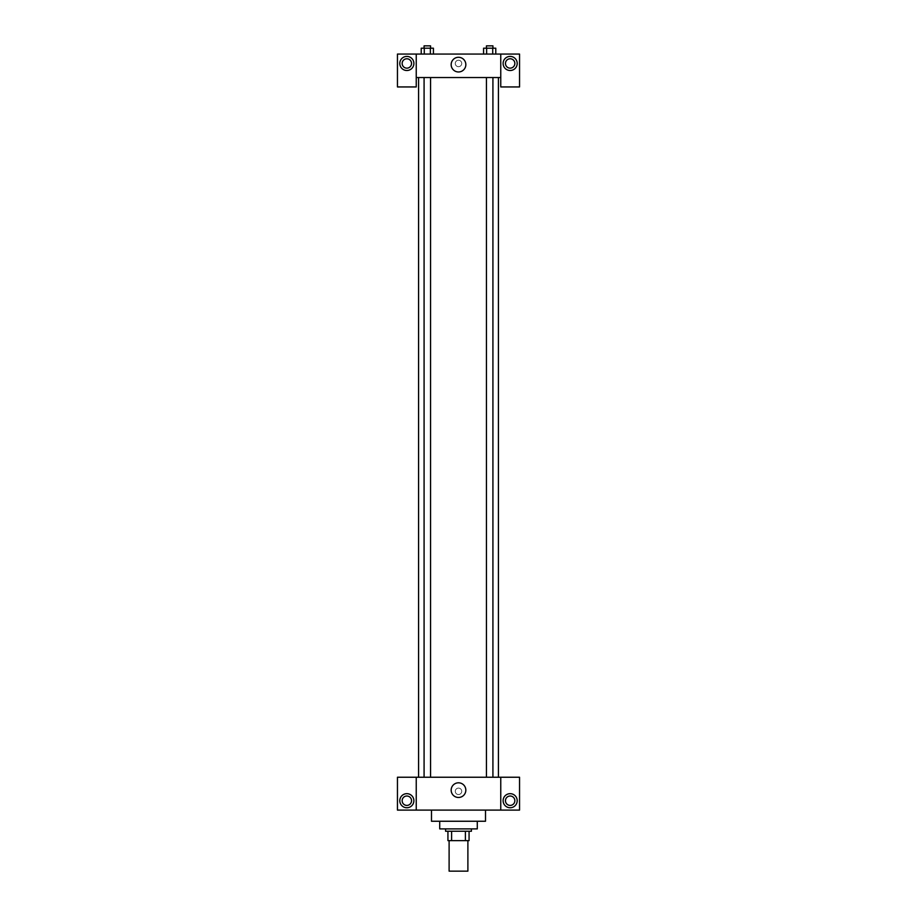 <?xml version="1.0" encoding="UTF-8"?>
<svg xmlns="http://www.w3.org/2000/svg" width="917" height="917" viewBox="0 0 917 917"><rect width="100%" height="100%" fill="white"/><g stroke="black" fill="none" stroke-linecap="round" stroke-linejoin="round"><path stroke-width="0.69" stroke-dasharray="4.58 3.44" d="M467.888 871.15L449.112 871.15M467.888 840.625L449.112 840.625L467.888 840.625M451.611 840.625L447.932 840.625L447.932 831.238L451.611 831.238L451.611 840.625L469.068 840.625M465.389 831.238L451.611 831.238L465.389 831.238L465.389 840.625M451.611 831.238L447.932 831.238M445.582 831.238L471.418 831.238M439.713 828.888L477.287 828.888M431.494 821.254L485.506 821.254M458.5 810.101L431.494 810.101L458.5 810.101M519.549 810.101L397.451 810.101L397.451 777.238L519.549 777.238L519.549 810.101M416.238 791.325L416.238 788.093L416.238 791.325M416.238 777.238L416.238 810.101M486.446 777.238L492.922 777.238L486.446 777.238L492.922 777.238L486.446 777.238L486.446 77.544L492.922 77.544L486.446 77.544M430.554 777.238L424.078 777.238L430.554 777.238L424.078 777.238L430.554 777.238L430.554 77.544L424.078 77.544L430.554 77.544M498.412 777.238L418.588 777.238L498.412 777.238M500.762 791.325L500.762 788.093L500.762 791.325M500.762 777.238L500.762 810.101M510.15 807.751A7.049 7.049 0 0 0 516.26 797.194A7.049 7.049 0 0 0 504.052 797.194A7.049 7.049 0 0 0 510.15 807.751M514.85 800.713A4.7 4.7 0 0 0 507.812 796.644A4.7 4.7 0 0 0 507.812 804.782A4.7 4.7 0 0 0 514.85 800.713M406.85 807.751A7.049 7.049 0 0 0 412.948 797.194A7.049 7.049 0 0 0 400.74 797.194A7.049 7.049 0 0 0 406.85 807.751M411.538 800.713A4.7 4.7 0 0 0 404.5 796.644A4.7 4.7 0 0 0 404.5 804.782A4.7 4.7 0 0 0 411.538 800.713M461.732 791.325A3.232 3.232 0 0 0 456.884 788.528A3.232 3.232 0 0 0 456.884 794.111A3.232 3.232 0 0 0 461.732 791.325A3.232 3.232 0 0 1 456.884 794.111A3.232 3.232 0 0 1 456.884 788.528A3.232 3.232 0 0 1 461.732 791.325M451.164 790.145A7.336 7.336 0 0 0 462.168 796.495A7.336 7.336 0 0 0 462.168 783.794A7.336 7.336 0 0 0 451.164 790.145M498.412 77.544L418.588 77.544L498.412 77.544M492.922 77.544L492.922 777.238M500.762 77.544L416.238 77.544L416.238 86.943L397.451 86.943L397.451 54.069L519.549 54.069L519.549 86.943L500.762 86.943L500.762 54.069M461.732 63.456A3.232 3.232 0 0 0 456.884 60.66A3.232 3.232 0 0 0 456.884 66.253A3.232 3.232 0 0 0 461.732 63.456A3.232 3.232 0 0 1 456.884 66.253A3.232 3.232 0 0 1 456.884 60.66A3.232 3.232 0 0 1 461.732 63.456M411.538 63.456A4.7 4.7 0 0 0 404.5 59.387A4.7 4.7 0 0 0 404.5 67.526A4.7 4.7 0 0 0 411.538 63.456M514.85 63.456A4.7 4.7 0 0 0 507.812 59.387A4.7 4.7 0 0 0 507.812 67.526A4.7 4.7 0 0 0 514.85 63.456M406.85 70.506A7.049 7.049 0 0 0 412.948 59.937A7.049 7.049 0 0 0 400.74 59.937A7.049 7.049 0 0 0 406.85 70.506M510.15 70.506A7.049 7.049 0 0 0 516.26 59.937A7.049 7.049 0 0 0 504.052 59.937A7.049 7.049 0 0 0 510.15 70.506M416.238 54.069L416.238 77.544M433.42 54.069L421.212 54.069L433.432 54.069L421.224 54.069L430.371 54.069L430.371 48.2L424.273 48.2L433.42 48.2L433.42 54.069L430.371 54.069L430.371 48.2L430.371 54.069M421.224 54.069L424.273 54.069L424.273 48.2L421.224 48.2L421.224 54.069L424.273 54.069L421.224 54.069L424.273 54.069L424.273 48.2L421.224 48.2L430.371 48.2M483.58 54.069L486.629 54.069L486.629 48.2L483.58 48.2L483.58 54.069L495.788 54.069L483.568 54.069L495.776 54.069L483.58 54.069L495.776 54.069L483.58 54.069L486.629 54.069L486.629 48.2L495.776 48.2L492.727 48.2L492.727 54.069L495.776 54.069L492.727 54.069L492.727 48.2L483.58 48.2L495.776 48.2L495.776 54.069M451.164 64.637A7.336 7.336 0 0 0 462.168 70.987A7.336 7.336 0 0 0 462.168 58.275A7.336 7.336 0 0 0 451.164 64.637M500.762 63.456L500.762 66.689L500.762 63.456M416.238 63.456L416.238 66.689L416.238 63.456M492.922 48.2L486.446 48.2L492.922 48.2L486.446 48.2L492.922 48.2L492.922 45.85L486.446 45.85L492.922 45.85L486.446 45.85L486.446 48.2M430.554 48.2L424.078 48.2L430.554 48.2L424.078 48.2L430.554 48.2L430.554 45.85L424.078 45.85L430.554 45.85L424.078 45.85L424.078 48.2M492.727 48.2L492.727 54.069M486.629 48.2L486.629 54.069M424.273 48.2L424.273 54.069M424.078 77.544L424.078 777.238"/><path stroke-width="1.38" d="M449.112 840.625L449.112 871.15L467.888 871.15L467.888 840.625M465.389 831.238L465.389 840.625L447.932 840.625L447.932 831.238M465.389 840.625L469.068 840.625L469.068 831.238L469.068 840.625M471.418 828.888L471.418 831.238L445.582 831.238L445.582 828.888M451.611 831.238L451.611 840.625M477.287 821.254L477.287 828.888L439.713 828.888L439.713 821.254M485.506 810.101L485.506 821.254L431.494 821.254L431.494 810.101M500.762 777.238L500.762 810.101L519.549 810.101L519.549 777.238L416.238 777.238L416.238 810.101L397.451 810.101L397.451 777.238L416.238 777.238M500.762 810.101L416.238 810.101M451.164 790.145A7.336 7.336 0 0 1 462.168 783.794A7.336 7.336 0 0 1 462.168 796.495A7.336 7.336 0 0 1 451.164 790.145M510.15 807.751A7.049 7.049 0 0 1 504.052 797.194A7.049 7.049 0 0 1 516.26 797.194A7.049 7.049 0 0 1 510.15 807.751M406.85 807.751A7.049 7.049 0 0 1 400.74 797.194A7.049 7.049 0 0 1 412.948 797.194A7.049 7.049 0 0 1 406.85 807.751M505.462 800.713A4.7 4.7 0 0 1 510.15 796.013A4.7 4.7 0 0 1 514.85 800.713A4.7 4.7 0 0 1 510.15 805.413A4.7 4.7 0 0 1 505.462 800.713M402.15 800.713A4.7 4.7 0 0 1 406.85 796.013A4.7 4.7 0 0 1 411.538 800.713A4.7 4.7 0 0 1 406.85 805.413A4.7 4.7 0 0 1 402.15 800.713M498.412 77.544L498.412 777.238M486.446 777.238L486.446 77.544M430.554 77.544L430.554 777.238M500.762 77.544L500.762 86.943L519.549 86.943L519.549 54.069L500.762 54.069L500.762 77.544L416.238 77.544L416.238 86.943L397.451 86.943L397.451 54.069L416.238 54.069L416.238 77.544M411.538 63.456A4.7 4.7 0 0 1 406.85 68.156A4.7 4.7 0 0 1 402.15 63.456A4.7 4.7 0 0 1 406.85 58.768A4.7 4.7 0 0 1 411.538 63.456M406.85 70.506A7.049 7.049 0 0 1 400.74 59.937A7.049 7.049 0 0 1 412.948 59.937A7.049 7.049 0 0 1 406.85 70.506M514.85 63.456A4.7 4.7 0 0 1 507.812 67.526A4.7 4.7 0 0 1 507.812 59.387A4.7 4.7 0 0 1 514.85 63.456M510.15 70.506A7.049 7.049 0 0 1 504.052 59.937A7.049 7.049 0 0 1 516.26 59.937A7.049 7.049 0 0 1 510.15 70.506M500.762 54.069L416.238 54.069M451.164 64.637A7.336 7.336 0 0 1 462.168 58.275A7.336 7.336 0 0 1 462.168 70.987A7.336 7.336 0 0 1 451.164 64.637M495.776 54.069L495.776 48.2L483.58 48.2L483.58 54.069M492.727 48.2L492.727 54.069M486.629 48.2L486.629 54.069M486.446 48.2L486.446 45.85L492.922 45.85L492.922 48.2M433.42 54.069L433.42 48.2L421.224 48.2L421.224 54.069M430.371 48.2L430.371 54.069M424.273 48.2L424.273 54.069M424.078 48.2L424.078 45.85L430.554 45.85L430.554 48.2M418.588 77.544L418.588 777.238M492.922 777.238L492.922 77.544M424.078 77.544L424.078 777.238"/></g></svg>
